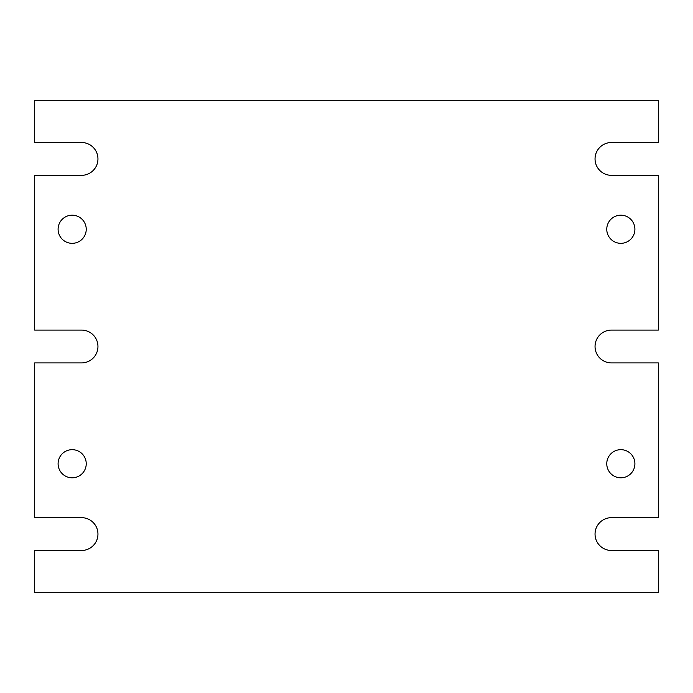 <?xml version="1.0" encoding="UTF-8"?>
<svg xmlns="http://www.w3.org/2000/svg" width="693" height="693" viewBox="0 0 693 693"><rect width="100%" height="100%" fill="white"/><g stroke="black" fill="none" stroke-linecap="round" stroke-linejoin="round"><path stroke-width="1.04" d="M620.833 215.194A14.068 14.068 0 0 0 606.765 229.262A14.068 14.068 0 0 0 620.833 243.33A14.068 14.068 0 0 0 634.901 229.262A14.068 14.068 0 0 0 620.833 215.194M72.167 215.194A14.068 14.068 0 0 0 58.099 229.262A14.068 14.068 0 0 0 72.167 243.33A14.068 14.068 0 0 0 86.235 229.262A14.068 14.068 0 0 0 72.167 215.194M72.167 449.67A14.068 14.068 0 0 0 58.099 463.738A14.068 14.068 0 0 0 72.167 477.806A14.068 14.068 0 0 0 86.235 463.738A14.068 14.068 0 0 0 72.167 449.67M620.833 449.67A14.068 14.068 0 0 0 606.765 463.738A14.068 14.068 0 0 0 620.833 477.806A14.068 14.068 0 0 0 634.901 463.738A14.068 14.068 0 0 0 620.833 449.67M658.35 517.662L658.35 362.915L611.451 362.915A16.415 16.415 0 0 1 595.044 346.5A16.415 16.415 0 0 1 611.451 330.085L658.35 330.085L658.35 175.338L611.451 175.338A16.415 16.415 0 0 1 595.044 158.922A16.415 16.415 0 0 1 611.451 142.507L658.35 142.507L658.35 100.303L34.65 100.303L34.65 142.507L81.549 142.507A16.415 16.415 0 0 1 97.956 158.922A16.415 16.415 0 0 1 81.549 175.338L34.65 175.338L34.65 330.085L81.549 330.085A16.415 16.415 0 0 1 97.956 346.5A16.415 16.415 0 0 1 81.549 362.915L34.65 362.915L34.65 517.662L81.549 517.662A16.415 16.415 0 0 1 97.956 534.078A16.415 16.415 0 0 1 81.549 550.493L34.65 550.493L34.65 592.697L658.35 592.697L658.35 550.493L611.451 550.493A16.415 16.415 0 0 1 595.044 534.078A16.415 16.415 0 0 1 611.451 517.662L658.35 517.662"/></g></svg>
